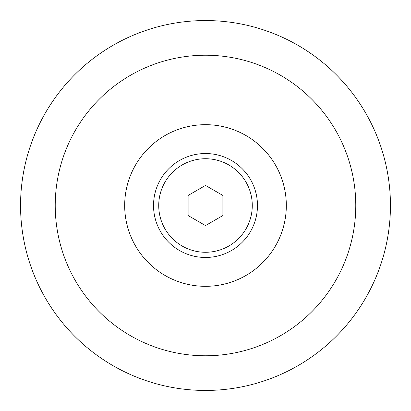 <?xml version="1.0" encoding="UTF-8"?>
<svg xmlns="http://www.w3.org/2000/svg" width="411" height="411" viewBox="0 0 411 411"><rect width="100%" height="100%" fill="white"/><g stroke="black" fill="none" stroke-linecap="round" stroke-linejoin="round"><path stroke-width="0.62" d="M124.677 205.5A80.823 80.823 0 0 1 205.5 124.677A80.823 80.823 0 0 1 286.323 205.5A80.823 80.823 0 0 1 205.5 286.323A80.823 80.823 0 0 1 124.677 205.5A80.823 80.823 0 0 1 205.5 124.677A80.823 80.823 0 0 1 286.323 205.5A80.823 80.823 0 0 1 205.5 286.323A80.823 80.823 0 0 1 124.677 205.5M257.471 205.5A51.971 51.971 0 0 0 205.5 153.529A51.971 51.971 0 0 0 153.529 205.5A51.971 51.971 0 0 0 205.5 257.471A51.971 51.971 0 0 0 257.471 205.5M252.272 205.5A46.772 46.772 0 0 0 205.5 158.728A46.772 46.772 0 0 0 158.728 205.5A46.772 46.772 0 0 0 205.5 252.272A46.772 46.772 0 0 0 252.272 205.5M222.885 195.461L222.885 215.539L205.5 225.577L188.115 215.539L188.115 195.461L205.5 185.423L222.885 195.461M20.55 205.5A184.95 184.95 0 0 1 205.5 20.55A184.95 184.95 0 0 1 390.45 205.5A184.95 184.95 0 0 1 205.5 390.45A184.95 184.95 0 0 1 20.55 205.5M55.228 205.5A150.272 150.272 0 0 1 205.5 55.228A150.272 150.272 0 0 1 355.772 205.5A150.272 150.272 0 0 1 205.5 355.772A150.272 150.272 0 0 1 55.228 205.5"/></g></svg>
